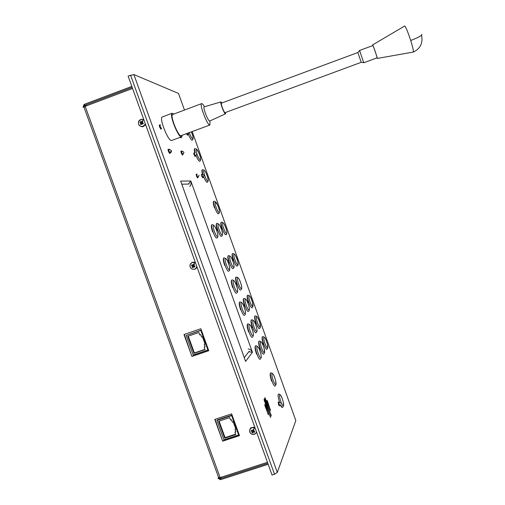 <?xml version="1.0" encoding="UTF-8"?>
<svg xmlns="http://www.w3.org/2000/svg" width="505" height="505" viewBox="0 0 505 505"><rect width="100%" height="100%" fill="white"/><g stroke="black" fill="none" stroke-linecap="round" stroke-linejoin="round"><path stroke-width="0.76" d="M219.082 421.126L225.072 437.639L224.725 438.201L235.803 434.565L234.926 432.147L235.898 431.832L235.021 429.408L235.86 429.136L233.228 421.871L232.395 422.148L231.517 419.724L230.545 420.046L229.668 417.629L218.596 421.29L224.725 438.201M225.072 437.639L235.652 434.161M235.753 431.434L234.926 432.147M235.715 428.745L235.021 429.408M238.65 434.982L223.961 439.805L216.954 420.476L217.314 419.952L231.972 415.104L238.96 434.426L238.65 434.982L231.643 415.615L231.972 415.104M216.954 420.476L231.643 415.615M188.27 336.115L194.375 352.963L193.964 353.342L205.043 349.574L204.159 347.131L205.131 346.802L204.247 344.359L205.081 344.075L202.436 336.753L201.596 337.037L200.712 334.594L199.74 334.929L198.856 332.486L187.778 336.286L193.964 353.342M194.375 352.963L204.961 349.359M205.055 346.594L204.159 347.131M205.011 343.873L204.247 344.359M207.896 349.971L193.2 354.971L186.137 335.478L201.224 330.106L208.275 349.599L207.896 349.971L200.826 330.44L201.224 330.106M186.137 335.478L200.826 330.44M244.25 357.654L249.218 351.215M189.078 184.035L181.794 184.211M267.454 462.302L220.142 477.604L218.614 477.534M83.981 107.205L85.187 106.321L132.562 88.451M183.99 334.525L191.932 356.429L208.773 350.704L200.832 328.742L183.99 334.525M184.281 334.424L191.932 356.429M192.178 356.202L208.729 350.571M214.789 419.44L222.667 441.155L239.496 435.638L231.625 413.866L214.789 419.44M215.079 419.339L222.667 441.155M222.869 440.821L239.414 435.392M83.994 107.237L83.035 107.167L84.076 104.434L84.442 105.431L132.184 87.415M84.076 104.434L131.824 86.412M221.405 477.2L220.13 478.727L220.483 479.687L268.168 464.278M220.483 479.687L217.958 478.26L218.873 478.014L220.13 478.727L267.82 463.312M218.602 477.496L217.958 478.26M84.158 106.814L84.442 105.431L87.037 105.621M83.918 106.801L83.035 107.167M244.729 358.979L181.459 183.252M188.453 184.054L190.833 181.005C191.332 183.852 190.941 185.651 189.665 186.414M248.176 349.05C249.64 348.835 251.054 349.915 252.431 352.288L248.801 351.758M264.639 399.872L270.617 417.496L264.279 400.547L264.09 399.013L264.639 399.872L264.128 400.042M265.371 405.275L268.477 414.921L265.011 405.969L264.822 404.417L265.371 405.275L264.854 405.446M265.352 398.527L271.299 416.044L264.999 399.196L264.809 397.675L265.352 398.527L264.847 398.697M267.486 401.172L270.541 410.641L267.139 401.847L266.949 400.332L267.486 401.172L266.987 401.342M274.512 474.252L272.056 475.041L128.087 76.053L133.869 74.557L277.321 472.459L274.512 474.252L130.549 75.125M248.498 302.615C247.128 298.499 246.781 296.063 247.456 295.305L247.488 295.299M222.08 229.018C220.799 225.186 220.483 222.957 221.139 222.326L221.158 222.326M217.497 230.444C216.172 226.499 215.862 224.201 216.563 223.551L216.582 223.545M197.714 177.545L197.607 177.918L196.413 175.993L196.458 174.263M279.48 405.502L279.36 405.875L278.495 404.48L278.432 402.157M224.668 265.422C223.273 261.224 222.951 258.762 223.709 258.023L223.734 258.011M229.175 262.954C227.818 258.882 227.49 256.496 228.197 255.789L228.222 255.776M233.424 260.624C232.104 256.673 231.776 254.356 232.445 253.674L232.47 253.668M212.637 231.953C211.279 227.894 210.976 225.52 211.721 224.845L211.74 224.839M214.499 207.89C213.236 204.134 212.933 201.962 213.583 201.369L213.558 201.375M282.219 407.377L282.263 407.358C281.809 407.491 281.171 406.727 280.357 405.079M202.473 174.193C201.773 171.599 201.684 170.147 202.215 169.844L202.183 169.857M202.89 177.596L201.647 176.087L201.672 174.414M195.233 156.247L193.958 154.681L193.989 153.053M187.563 134.841L187.462 135.214L186.433 133.673M194.816 152.826C194.166 150.389 194.103 149.038 194.608 148.76L194.57 148.779M182.627 154.669L182.507 155.067L181.213 153.002L180.973 151.077L181.282 151.26M260.132 349.144C258.674 344.719 258.301 342.068 259.027 341.191L259.071 341.178M252.412 327.663C250.985 323.333 250.625 320.751 251.351 319.918L251.383 319.905M169.901 153.078L169.756 153.507L168.335 151.304L168.108 149.265L168.455 149.455M256.01 323.547C254.621 319.343 254.261 316.843 254.937 316.048L254.975 316.035M263.509 344.435C262.089 340.143 261.723 337.58 262.398 336.747L262.436 336.734M161.158 128.762L161.019 129.192L159.555 126.919L159.327 124.931L159.681 125.126M236.94 284.567C235.557 280.414 235.223 277.958 235.936 277.213L235.961 277.207M232.666 287.667C231.246 283.387 230.911 280.849 231.675 280.073L231.707 280.06M271.671 381.275C270.175 376.711 269.79 373.959 270.51 373.012L270.56 372.999M244.685 306.137C243.277 301.895 242.93 299.377 243.65 298.588L243.681 298.581M240.645 309.874C239.2 305.493 238.859 302.893 239.623 302.066L239.654 302.053M256.553 354.131C255.05 349.561 254.684 346.815 255.461 345.9L255.505 345.887M248.605 332.025C247.134 327.549 246.781 324.879 247.551 324.008L247.589 323.995M178.726 94.05L178.505 93.438L133.869 74.557M295.545 419.75L295.835 420.551L277.321 472.459M171.744 140.434L171.65 140.466C168.67 142.113 159.258 119.357 162.017 117.097L172.167 113.221M182.191 135.239L181.516 136.83C178.713 138.408 169.358 115.601 171.946 113.398L173.789 113.978M181.143 135.624L181.068 135.656C178.536 137.063 170.134 116.567 172.445 114.566L201.602 103.639M209.947 120.929L209.897 125.019C207.833 126.263 199.589 105.621 201.445 103.784L201.678 103.607C202.271 103.531 203.193 104.567 204.437 106.7M225.628 112.438L225.546 113.827L209.752 121.017C208.458 122.084 202.858 108.158 204.077 106.877L220.944 101.915M225.546 113.827C224.611 114.648 220.01 103.026 220.874 101.997L221.973 102.9M225.097 112.634L225.072 112.647C224.264 113.126 220.672 103.986 221.354 103.171L357.849 52.526L359.547 50.538M363.714 62.652L359.585 50.506M363.783 62.746L377.058 57.841C377.443 57.942 373.429 46.069 372.905 45.564L359.547 50.462M376.932 57.892L377.279 58.441C377.582 58.233 373.258 45.475 372.696 44.945L372.734 45.57M413.204 52.072L413.361 52.04C413.671 51.037 412.781 47.18 410.698 40.482C408.04 32.377 406.077 27.567 404.821 26.052L404.612 26.039M225.072 112.647L361.214 62.317L357.849 52.526M253.302 429.957L253.857 430.279M252.557 430.557L252.601 430.891L251.2 431.093L252.064 431.516L252.601 430.891L251.894 432.659L252.582 431.1L253.598 431.302L253.422 432.072L254.35 432.381L253.788 431.207M252.064 431.516L252.21 431.838M255.252 428.486L254.299 427.905L253.548 429.755L253.1 429.578L252.727 430.506L253.018 429.989M252.727 430.506L251.541 430.216L251.2 431.093M251.894 432.659L252.784 433.025L253.523 431.333M253.1 432.204L253.422 432.072M254.35 432.381L254.69 431.51L253.762 431.201L253.99 429.938L253.548 429.755M252.582 431.1L253.459 431.459M254.766 427.135L250.953 427.716L250.07 428.96M194.122 265.112L193.2 265.188L192.096 267.24L192.998 266.103L194.008 266.362L193.655 266.69L194.57 267.094L194.135 266.425L194.381 265.965M192.904 265.826L191.502 265.605L192.456 266.387M192.329 266.047L193.036 265.889L193.257 265.062M195.599 263.162L194.873 262.688L193.068 265.062L193.8 264.974M193.434 265.024L191.906 264.734L191.502 265.605M193.068 265.062L192.733 265.175M192.096 267.24L192.96 267.663L193.926 266.394M193.32 266.81L193.655 266.69M194.57 267.094L194.974 266.23L194.059 265.819L194.387 264.588L193.952 264.374M192.998 266.103L193.794 266.488M195.258 269.02L197.114 267.36M195.271 262.246L192.336 262.297M193.516 264.166L193.573 264.866M144.001 120.165L143.376 119.748L142.353 121.301L141.924 121.086L141.438 121.951L142.359 122.279L141.703 122.481L141.545 123.277L140.788 123.296L140.415 124.186L141.482 123.409L141.905 123.668L141.482 123.409M142.353 121.301L142.782 121.535L142.41 122.753L143.325 123.214L142.896 124.091L142.612 123.763L142.934 123.018M141.394 123.125L139.866 122.507L140.788 123.296M140.674 122.942L141.52 123.195L141.804 122.273M141.949 122.317L140.295 121.629L139.866 122.507M141.438 121.951L141.103 122.065M142.612 123.763L141.981 123.63L142.896 124.091M140.415 124.186L141.274 124.634L141.981 123.63M141.457 126.622L142.801 126.768L145.68 124.811M143.811 119.628L143.022 119.401M141.924 121.086L142.088 122.16M279.467 401.967C278.268 398.192 277.857 395.636 278.249 394.291L278.495 394.045M283.488 405.584C284.46 403.792 280.521 392.814 279.688 394.998C278.659 396.696 282.686 407.914 283.488 405.584M283.223 406.74L282.579 407.251C282.112 407.383 281.449 406.576 280.603 404.827M275.585 385.599L274.998 386.035C273.565 387.032 269.399 374.672 270.636 373.094L270.857 372.898M272.075 373.801C270.977 375.303 275.017 386.546 275.882 384.406C276.929 382.803 272.984 371.806 272.075 373.801M264.083 353.809L263.597 354.125C262.114 355.116 257.809 342.504 259.191 341.21L259.362 341.077M260.63 341.917C259.425 343.129 263.471 354.409 264.45 352.553C265.598 351.24 261.64 340.206 260.63 341.917M267.322 349.012L266.861 349.308C265.453 350.255 261.255 337.978 262.562 336.759L262.385 336.753M263.97 337.441C262.821 338.584 266.76 349.548 267.682 347.793C268.767 346.55 264.917 335.819 263.97 337.441M259.848 328.345L259.456 328.572C258.023 329.506 253.725 317.058 255.126 316.029L254.918 316.054M256.527 316.711C255.322 317.67 259.261 328.66 260.252 327.082C261.407 326.022 257.55 315.272 256.527 316.711M252.355 307.627L252.039 307.798C250.575 308.719 246.181 296.1 247.671 295.255L247.437 295.311M249.079 295.936C247.797 296.713 251.749 307.728 252.803 306.333C254.028 305.456 250.164 294.68 249.079 295.936M256.395 332.561L255.978 332.801C254.463 333.786 250.063 320.997 251.534 319.899L251.332 319.924M252.98 320.606C251.698 321.622 255.757 332.928 256.805 331.267C258.023 330.137 254.059 319.084 252.98 320.606M248.681 311.263L248.353 311.44C246.8 312.412 242.293 299.44 243.864 298.543L243.631 298.6M245.31 299.244C243.959 300.071 248.031 311.396 249.148 309.931C250.436 308.997 246.459 297.918 245.31 299.244M260.656 358.891L260.144 359.219C258.573 360.261 254.16 347.301 255.612 345.925L255.808 345.78M257.095 346.651C255.82 347.945 259.993 359.554 261.028 357.597C262.246 356.195 258.169 344.852 257.095 346.651M252.74 337.024L252.304 337.283C250.701 338.312 246.181 325.169 247.734 323.995L247.532 324.014M249.218 324.721C247.867 325.813 252.052 337.447 253.163 335.692C254.451 334.493 250.366 323.124 249.218 324.721M244.799 315.107L244.445 315.297C242.804 316.319 238.177 302.981 239.837 302.022L239.597 302.072M241.327 302.748C239.9 303.625 244.085 315.284 245.272 313.738C246.636 312.74 242.545 301.346 241.327 302.748M236.675 293.216L236.58 293.272C234.901 294.282 230.154 280.742 231.928 279.997L231.65 280.079M233.411 280.717C231.909 281.392 236.106 293.077 237.369 291.738C238.808 290.943 234.705 279.524 233.411 280.717M240.797 289.99L240.702 290.034C239.124 291 234.509 277.832 236.182 277.138L235.911 277.226M237.628 277.845C236.207 278.47 240.279 289.826 241.472 288.551C242.829 287.806 238.846 276.708 237.628 277.845M233.102 268.565L233.045 268.591C231.435 269.544 226.701 256.174 228.481 255.694L228.582 255.663M229.927 256.395C228.43 256.824 232.515 268.199 233.777 267.126C235.21 266.577 231.221 255.454 229.927 256.395M237.211 266.103L237.161 266.129C235.639 267.031 231.037 254.028 232.723 253.586L232.811 253.554M234.124 254.267C232.71 254.665 236.681 265.725 237.868 264.702C239.225 264.191 235.343 253.371 234.124 254.267M225.962 234.774L225.962 234.774C224.409 235.658 219.656 222.44 221.449 222.219L221.461 222.213M222.869 222.894C221.354 223.021 225.337 234.112 226.625 233.361C228.083 233.127 224.195 222.276 222.869 222.894M228.752 271.172L228.689 271.204C226.979 272.195 222.112 258.44 223.993 257.922L224.106 257.891M225.482 258.648C223.898 259.115 228.108 270.825 229.447 269.689C230.962 269.102 226.852 257.657 225.482 258.648M212.447 224.656C214.234 225.28 215.641 227.181 216.658 230.356C217.687 232.887 218.665 237.861 216.847 238.013L216.834 238.019C215.086 238.991 210.042 224.996 212.043 224.731L212.062 224.725M213.552 225.445C211.854 225.596 216.077 237.35 217.535 236.523C219.157 236.245 215.035 224.763 213.552 225.445M221.809 230.331C222.894 233.222 222.806 235.223 221.543 236.346L221.531 236.353C219.883 237.281 214.985 223.683 216.879 223.437L216.898 223.437M218.343 224.132C216.74 224.27 220.836 235.684 222.206 234.901C223.747 234.642 219.744 223.488 218.343 224.132M218.551 213.792L218.457 213.836C216.853 214.53 212.106 201.457 213.893 201.261L213.943 201.249M215.351 201.931C213.76 201.861 217.75 212.977 219.113 212.416C220.641 212.371 216.74 201.495 215.351 201.931M207.265 182.324L207.157 182.343C206.299 182.109 205.188 180.361 203.818 177.091M202.821 174.206C202.088 171.536 201.987 170.046 202.524 169.73L202.808 169.674M204.039 170.4C202.347 170.046 206.349 181.2 207.814 180.916C209.442 181.15 205.529 170.242 204.039 170.4M199.753 161.278L199.601 161.297C198.692 160.956 197.543 159.107 196.155 155.742M195.164 152.845C194.482 150.332 194.4 148.937 194.917 148.653L195.309 148.584M196.477 149.322C194.715 148.786 198.724 159.959 200.258 159.864C201.956 160.281 198.036 149.354 196.477 149.322M192.443 134.791C193.465 137.461 193.383 139.266 192.197 140.201L192.033 140.201C191.073 139.752 189.886 137.802 188.472 134.349M189.268 132.626C190.543 136.135 191.679 138.181 192.689 138.768C193.465 138.294 193.011 135.99 191.338 131.862M181.093 137.878L180.102 137.354M278.867 402.062L280.9 403.186M278.709 402.106L279.063 404.196L279.808 405.395L280.483 404.959M202.328 174.212L204.178 175.317M201.287 174.553L202.006 174.288L202.221 175.866L203.237 177.463M196.83 174.137L197.013 175.765L198.004 177.432L199.027 175.197M194.362 152.927L194.539 154.473L195.586 156.102M187.008 133.459L187.835 134.734L188.883 132.771M182.04 151.039L183.959 152.232L182.993 154.524M181.63 151.134L181.838 152.788L182.949 154.555L182.16 154.839M169.225 149.227L171.29 150.49L170.28 152.927M167.963 149.631L168.796 149.328L169.011 151.083L170.172 152.964M160.098 124.994L160.224 126.692L161.549 128.592M85.187 106.321L220.142 477.604M252.431 352.288L245.6 361.41L180.664 181.093L190.833 181.005L252.431 352.288M270.421 415.937L269.885 416.114M268.281 413.355L267.738 413.532M271.097 414.498L270.566 414.674M270.345 409.107L269.815 409.284M295.835 420.551L192.178 131.553M184.451 110.014L178.505 93.438M421.814 34.34C422.199 35.419 418.493 37.465 410.698 40.482M255.094 428.038C253.529 427.11 252.052 427.192 250.657 428.278L249.741 429.585C249.685 433.89 251.641 435.228 255.612 433.625L256.565 432.116M254.299 427.905C252.273 427.299 250.789 427.912 249.849 429.742C249.293 431.731 249.956 433.221 251.831 434.212C253.857 434.818 255.341 434.205 256.287 432.375L256.452 431.807M195.46 262.77L192.102 262.398L190.208 264.197C189.621 267.972 191.199 269.62 194.93 269.178L196.956 266.918M194.873 262.688C192.885 261.956 191.357 262.493 190.284 264.304C189.596 266.299 190.158 267.852 191.969 268.969C193.958 269.708 195.486 269.171 196.559 267.36L196.817 266.539M138.673 121.257C137.865 124.445 139.058 126.244 142.252 126.648L145.162 124.634L145.396 124.028M143.376 119.748C141.406 118.959 139.853 119.47 138.73 121.295C137.985 123.315 138.503 124.912 140.283 126.086C142.258 126.875 143.805 126.357 144.929 124.533L145.238 123.586M143.881 119.824L141.64 119.218L138.679 121.244M283.551 405.919L283.311 402.352M282.162 398.388C281.272 395.516 280.035 394.07 278.463 394.058M282.535 407.27L282.207 407.377M274.581 377.279C273.71 374.439 272.46 372.98 270.832 372.911L270.497 373.018M275.686 380.966L275.951 384.804M263.168 345.496C262.278 342.642 261.003 341.172 259.343 341.083L259.008 341.197M264.197 348.791L264.513 353.052M262.707 336.639C264.229 336.683 265.403 337.965 266.23 340.503M267.505 344.536L267.738 348.273M255.246 315.947C256.729 315.928 257.91 317.209 258.8 319.791M260.056 323.673L260.296 327.65M247.766 295.198C249.249 295.185 250.442 296.46 251.339 299.023M252.595 302.779L252.828 307.002M251.667 319.81C253.283 319.829 254.57 321.3 255.53 324.229M256.521 327.303C257.045 329.361 257.152 330.876 256.856 331.854M243.965 298.48C245.594 298.505 246.894 299.976 247.873 302.899M248.826 305.784C249.426 308 249.539 309.615 249.167 310.632M260.018 351.057C259.002 347.629 257.594 345.874 255.789 345.786L255.442 345.906M260.63 353.039C261.211 355.242 261.369 356.934 261.091 358.114M247.879 323.901C249.722 324.002 251.168 325.807 252.203 329.304M252.677 330.781C253.358 333.079 253.535 334.922 253.207 336.305M239.951 301.952C241.838 302.085 243.322 303.947 244.382 307.532M244.685 308.441C245.518 310.928 245.727 312.936 245.291 314.47M232.003 279.959C235.28 279.467 238.53 289.668 237.331 292.629M236.252 277.106C237.88 277.125 239.193 278.59 240.184 281.493M241.119 284.246C241.8 286.663 241.908 288.38 241.441 289.403M232.464 260.018C231.46 257.146 230.141 255.694 228.519 255.675L228.172 255.795M233.405 262.688C234.194 265.409 234.269 267.24 233.626 268.18M237.729 265.712C239.143 263.339 235.848 253.106 232.755 253.567L232.42 253.687M221.493 222.206L221.108 222.339M221.859 222.156C223.166 222.516 224.226 223.74 225.041 225.842M226.366 229.466C227.25 232.458 227.124 234.232 225.981 234.768M229.283 270.787C230.198 269.866 229.207 265.081 229.125 265.232L227.831 261.672C227.351 259.62 226.089 258.364 224.037 257.91L223.677 258.03M212.094 224.712L211.683 224.858M216.923 223.425L216.525 223.564M217.283 223.368C218.753 223.791 219.927 225.217 220.824 227.648M213.868 201.268L213.546 201.388M218.488 213.83C219.669 212.902 219.789 211.115 218.848 208.47M217.466 204.79L214.669 201.249M202.492 169.743L202.164 169.863M207.239 182.33C208.432 181.39 208.533 179.591 207.549 176.933M206.059 173.114C205.005 171.075 204.184 169.983 203.597 169.838M194.886 148.666L194.564 148.786M199.727 161.284C200.914 160.344 201.009 158.545 200.005 155.875M198.427 151.929L196.129 148.83M181.055 137.89L182.09 136.053M280.887 403.16L278.766 402.043L278.034 402.283M279.795 405.395L279.05 405.641M202.48 177.747L203.206 177.482L204.197 175.38M197.278 177.703L198.036 177.425L199.039 175.235M197.108 174.061L196.047 174.414M194.823 156.392L195.549 156.127L196.527 154.012M194.715 152.838L193.604 153.192M187.153 134.993L187.873 134.728L188.889 132.764M181.617 151.14L180.847 151.418M169.371 153.274L170.223 152.964C171.296 152.434 171.643 151.588 171.264 150.414M160.596 124.886L159.189 125.309M161.48 128.649L160.634 128.964M83.925 107.035L218.697 477.762M372.646 44.901L404.638 26.02M413.33 52.072C420.318 48.745 423.07 43.114 421.58 35.18M377.279 58.441L413.361 52.04M361.208 62.248L363.783 62.664M209.897 125.019L181.068 135.656M181.516 136.83L171.65 140.466M250.953 427.716L249.741 429.616C249.697 433.928 251.654 435.259 255.612 433.625M193.447 265.005L192.967 265.081M192.538 262.209L190.202 264.222C189.621 267.972 191.199 269.626 194.93 269.178M141.64 119.218L138.66 121.244C137.859 124.432 139.058 126.231 142.252 126.648L142.801 126.768"/></g></svg>
